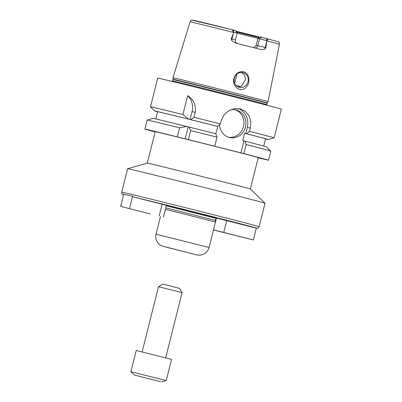 <?xml version="1.0" encoding="UTF-8"?>
<svg xmlns="http://www.w3.org/2000/svg" width="402" height="402" viewBox="0 0 402 402"><rect width="100%" height="100%" fill="white"/><g stroke="black" fill="none" stroke-linecap="round" stroke-linejoin="round"><path stroke-width="0.6" d="M158.468 381.151L136.645 375.639L158.468 381.151M158.509 286.706L182.066 292.626L179.493 288.324L171.162 286.179L162.81 284.134L158.509 286.706L142.137 351.886M171.559 359.368L136.228 350.494L130.901 371.694L166.237 380.568L171.559 359.368M160.559 381.684L134.389 375.076L160.559 381.684M150.263 213.929L120.64 206.402L150.263 213.929M129.534 208.487L132.595 196.302L123.69 194.241L120.64 206.402M166.433 205.352L163.463 217.165M132.595 196.302L133.62 196.995L162.117 204.236L159.162 216.01M162.117 204.236L255.26 227.894C258.637 228.034 256.561 229.331 259.144 226.688A70.837 0.467 -165.9 0 0 190.553 208.98A70.837 0.467 -165.9 0 0 121.741 192.171L122.037 193.814L123.56 194.769A68.812 0.452 -165.9 0 1 123.585 194.674M219.623 218.799L219.929 218.959M256.31 228.115L253.34 239.939L213.457 229.964M226.673 220.633L223.718 232.411L213.482 229.869L216.472 217.949M223.718 232.411L253.34 239.939M166.322 205.794L215.954 218.341L215.437 220.412L165.8 207.864M215.437 220.412L215.462 221.974L165.433 209.321M191.97 253.667L167.252 247.426L191.97 253.667M147.298 163.117L155.187 131.71A53.129 0.347 14.1 0 1 206.794 144.318A53.129 0.347 14.1 0 1 258.24 157.599L250.351 189A53.129 0.347 -165.9 0 0 198.91 175.724A53.129 0.347 -165.9 0 0 147.303 163.117L127.635 168.714A70.837 0.467 -165.9 0 0 127.63 168.719L121.741 192.171M259.144 226.688L265.034 203.236A70.837 0.467 -165.9 0 0 265.029 203.226A70.837 0.467 -165.9 0 0 196.447 185.528A70.837 0.467 -165.9 0 0 127.635 168.714M258.179 157.82A63.752 0.417 -165.9 0 0 268.541 160.187A63.752 0.417 -165.9 0 0 243.838 153.634L214.758 146.248A63.752 0.417 -165.9 0 0 188.402 139.645L177.307 136.891A63.752 0.417 -165.9 0 0 144.881 129.122A63.752 0.417 -165.9 0 0 155.127 131.936M233.894 78.521C235.522 73.476 238.753 71.219 243.592 71.752C250.15 73.295 250.622 83.902 245.491 87.892C240.15 93.128 231.577 85.711 233.894 78.521M243.029 72.621A7.588 7.03 103.2 0 0 242.908 72.591A7.588 7.03 103.2 0 0 234.336 78.38A7.588 7.03 103.2 0 0 239.451 87.375A7.588 7.03 103.2 0 0 248.014 81.651A7.588 7.03 103.2 0 0 243.029 72.621M238.27 86.973L241.411 86.279L245.607 79.254L244.647 75.149L241.682 72.425M257.923 38.406L260.395 36.944L278.521 41.858C278.832 41.572 279.139 42.376 279.445 44.275A46.089 0.301 -165.9 0 0 266.777 40.873L265.868 47.657L256.2 45.28L257.923 38.406L259.546 38.788L257.823 45.657A3.035 2.814 -76.8 0 1 254.953 47.989M256.2 45.28L253.732 47.677M237.155 33.175L258.004 38.346M236.074 31.25L236.647 31.386L236.1 31.869M265.601 38.21L266.682 38.592C267.958 39.406 268.033 40.049 266.908 40.527L266.777 40.873M233.647 32.08C232.341 30.984 232.266 30.336 233.421 30.145L235.708 30.632L237.175 33.09L233.793 32.205L233.421 30.145M234.331 30.266L191.995 20.125C191.88 19.718 191.231 20.281 190.045 21.819L172.986 77.757A49.009 0.322 -165.9 0 1 220.592 89.385A49.009 0.322 -165.9 0 1 268.049 101.636L279.445 44.275M233.431 33.059L231.934 39.039L231.256 38.868L233.793 32.205M261.566 49.682L264.968 49.019L265.868 47.657M261.546 49.677A46.582 0.307 -165.9 0 0 235.597 43.089L231.708 40.567L231.256 38.868M236.647 31.386L259.948 37.165M236.507 31.974L259.164 37.592M266.782 40.582L259.546 38.788L261.858 37.285M215.784 133.781L217.869 126.479L216.688 126.178L217.628 126.399A58.486 0.382 -165.9 0 0 190.694 119.655L188.498 119.113L182.915 114.555A63.752 0.417 -165.9 0 0 150.489 106.791A63.752 0.417 -165.9 0 0 150.494 106.796L154.86 111.027A58.486 0.382 -165.9 0 0 157.569 111.826M182.915 114.555L187.664 95.671C193.503 99.269 196.035 104.842 195.251 112.384L194.015 117.314L190.694 119.655M217.628 126.399L220.371 123.916A63.752 0.417 -165.9 0 0 194.015 117.314M220.371 123.916L221.17 120.731L223.864 115.078L228.482 110.872L234.22 108.696L240.165 108.841L245.426 111.364L249.109 115.907L250.758 121.771L250.25 128.117L249.451 131.303L246.707 133.786L244.582 133.263L242.733 140.625L244.858 141.142L246.119 144.564L243.838 153.634M265.531 138.946A58.486 0.382 -165.9 0 0 268.3 139.524L274.149 137.856A63.752 0.417 -165.9 0 0 274.154 137.856A63.752 0.417 -165.9 0 0 249.451 131.303M274.154 137.856L281.36 109.153A63.752 0.417 -165.9 0 0 219.633 93.214A63.752 0.417 -165.9 0 0 157.7 78.088L150.489 106.791M188.498 119.113A58.486 0.382 -165.9 0 0 154.86 111.027M217.869 126.479A55.657 0.367 -165.9 0 0 157.599 111.711L155.78 118.957M177.307 136.891L179.588 127.816L186.649 126.474A58.486 0.382 -165.9 0 0 153.011 118.379L147.162 120.047A63.752 0.417 -165.9 0 0 147.157 120.052L144.881 129.122M186.649 126.474L188.845 127.017L190.684 130.57L188.402 139.645M214.758 146.248L217.04 137.177L215.779 133.755A58.486 0.382 -165.9 0 0 188.845 127.017M179.588 127.816A63.752 0.417 -165.9 0 0 147.162 120.047M190.056 119.51L192.035 111.63A16.191 15 103.2 0 0 187.664 95.671M185.191 138.891L188.206 126.871M217.04 137.177A63.752 0.417 -165.9 0 0 190.684 130.57M244.858 141.142A58.486 0.382 -165.9 0 1 266.451 146.876L270.817 151.107A63.752 0.417 -165.9 0 0 270.817 151.107A63.752 0.417 -165.9 0 0 246.119 144.564M268.3 139.524A58.486 0.382 -165.9 0 0 246.707 133.786M228.547 137.253A14.165 13.125 103.2 0 0 243.547 126.258A14.165 13.125 103.2 0 0 234.984 109.751M230.034 110.037A14.165 13.125 -76.8 0 1 235.994 109.942A14.165 13.125 -76.8 0 1 245.547 126.725A14.165 13.125 -76.8 0 1 229.537 137.529A14.165 13.125 -76.8 0 1 229.316 137.474A14.165 13.125 -76.8 0 1 219.592 124.62M240.898 152.946L243.919 140.926M245.768 133.564L247.31 127.429A16.191 15 103.2 0 0 238.285 108.535M263.742 146.077L265.561 138.831A55.657 0.367 -165.9 0 0 244.582 133.263M236.723 74.285L236.733 74.988L236.185 74.822M255.205 227.879A68.812 0.452 -165.9 0 0 215.236 217.311A68.812 0.452 -165.9 0 0 133.62 196.995M209.05 247.491L156.051 234.18C154.549 239.984 158.976 245.26 161.986 245.994L195.694 254.612C198.256 255.225 199.709 255.526 203.065 254.396C206.156 253.044 208.151 250.742 209.05 247.491L215.462 221.974M195.538 254.577L164.639 246.727L195.538 254.577M236.135 85.45A40.476 0.266 -165.9 0 0 240.713 86.586M237.175 33.09L235.451 39.959L231.934 39.039A3.035 1.141 -75.7 0 0 231.708 40.567M233.657 32.461A46.089 0.301 -165.9 0 0 190.045 21.819M234.316 30.266A43.662 0.286 -165.9 0 0 197.407 21.155A43.662 0.286 -165.9 0 0 200.905 22.341M266.682 38.592L266.908 40.527M266.692 41.506L265.194 47.486A3.035 1.141 104.3 0 0 264.968 49.019M192.035 111.63L195.251 112.384M247.31 127.429L250.25 128.117M173.006 79.279L172.971 79.591A48.572 0.317 -165.9 0 1 220.16 91.113A48.572 0.317 -165.9 0 1 267.189 103.259L267.31 102.962A48.617 0.322 -165.9 0 0 220.236 90.812A48.617 0.322 -165.9 0 0 173.006 79.279L172.986 77.757M267.189 103.259L266.838 104.671A48.572 0.317 -165.9 0 0 219.804 92.525A48.572 0.317 -165.9 0 0 172.619 81.003L172.971 79.591M182.066 292.626L165.694 357.805M161.564 381.9L166.232 380.568M134.389 375.076L130.901 371.694M215.954 218.341L216.256 217.894M160.504 216.472L156.051 234.18M250.345 189L265.029 203.226M235.451 39.959C235.577 43.793 236.286 42.461 237.436 43.577M270.822 151.112L268.541 160.187M236.733 74.988L234.678 83.164M267.31 102.962L268.049 101.636M266.838 104.671L266.827 105.223M172.363 81.495L172.619 81.003"/></g></svg>
